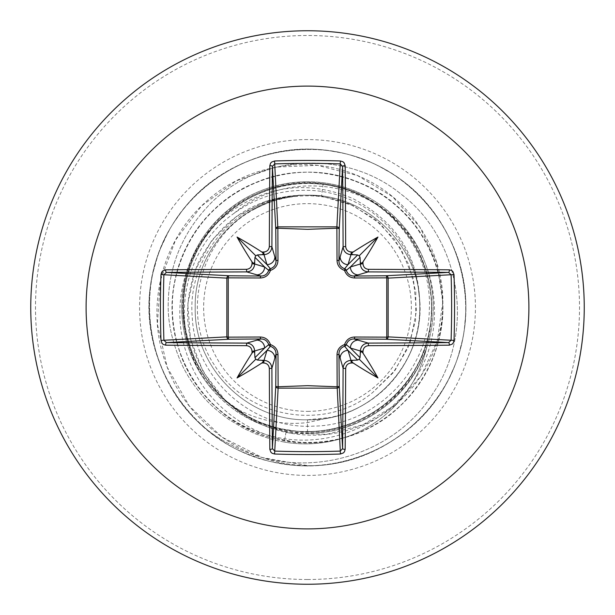 <?xml version="1.0" encoding="UTF-8"?>
<svg xmlns="http://www.w3.org/2000/svg" width="615" height="615" viewBox="0 0 615 615"><rect width="100%" height="100%" fill="white"/><g stroke="black" fill="none" stroke-linecap="round" stroke-linejoin="round"><path stroke-width="0.46" stroke-dasharray="3.08 2.31" d="M307.5 411.358A103.858 103.858 0 0 0 411.358 307.5A103.858 103.858 0 0 0 307.5 203.642A103.858 103.858 0 0 0 203.642 307.5A103.858 103.858 0 0 0 307.5 411.358M426.795 346.898A124.415 124.415 0 0 1 284.307 442.07A124.415 124.415 0 0 0 426.495 348.175C410.297 398.051 359.906 434.021 307.5 433.252A125.752 125.752 0 0 0 433.252 307.5A125.752 125.752 0 0 0 307.5 181.748A125.752 125.752 0 0 1 426.495 348.175L426.795 346.898C410.689 397.006 360.082 433.152 307.5 432.299L286.306 430.469C265.857 426.841 247.568 418.6 231.455 405.762C255.041 419.93 280.394 425.534 307.5 422.597L330.094 417.485A112.284 112.284 0 0 0 418.715 292.071C413.787 236.529 363.088 190.788 307.5 190.343C280.532 189.804 256.048 197.469 234.046 213.351C178.596 251.566 167.334 337.112 211.475 388.703A125.752 125.752 0 0 1 307.5 181.748A125.752 125.752 0 0 0 181.748 307.5A125.752 125.752 0 0 0 307.5 433.252L286.144 431.43C256.332 426.01 231.44 411.766 211.475 388.703M307.5 584.25A276.75 276.75 0 0 0 584.25 307.5A276.75 276.75 0 0 0 307.5 30.75A276.75 276.75 0 0 0 30.75 307.5A276.75 276.75 0 0 0 307.5 584.25A276.75 276.75 0 0 0 584.25 307.5A276.75 276.75 0 0 0 307.5 30.75M321.576 196.1L307.5 195.216C247.499 193.671 193.671 247.499 195.216 307.5C193.671 367.501 247.499 421.329 307.5 419.784L307.5 431.43C238.12 433.567 177.035 368.331 183.385 299.359C185.861 229.918 254.633 173.215 323.144 183.654L321.576 196.1L350.381 204.364L374.85 219.101L394.761 239.596L408.737 264.473L415.832 292.064L415.563 320.615L407.86 348.136L393.246 372.667L372.705 392.478L395.13 370.207L410.197 342.209L416.501 310.852L413.388 278.833L401.011 248.921L380.354 223.768L353.11 205.602L321.576 196.1A112.284 112.284 0 0 0 307.5 195.216A112.284 112.284 0 0 0 306.816 195.224C246.93 194.04 193.533 247.976 195.216 307.808C193.871 367.716 247.553 421.283 307.5 419.784C367.501 421.329 421.329 367.501 419.784 307.5C421.329 247.499 367.501 193.671 307.5 195.216C247.499 193.671 193.671 247.499 195.216 307.5C193.671 367.501 247.499 421.329 307.5 419.784C367.378 421.29 421.275 367.716 419.784 307.5C421.337 247.476 367.478 193.687 307.5 195.216C247.491 193.702 193.717 247.422 195.216 307.477C193.702 367.363 247.261 421.275 307.5 419.784C367.516 421.337 421.29 367.493 419.784 307.531C421.313 247.499 367.586 193.717 307.5 195.216C247.499 193.671 193.671 247.499 195.216 307.5C193.671 367.501 247.499 421.329 307.5 419.784C367.501 421.329 421.329 367.501 419.784 307.5C421.329 247.499 367.501 193.671 307.5 195.216C247.561 193.656 193.687 247.507 195.216 307.439C193.671 367.524 247.453 421.298 307.5 419.784C367.47 421.313 421.329 367.516 419.784 307.508C421.337 247.468 367.47 193.687 307.5 195.216C247.499 193.671 193.671 247.499 195.216 307.5C193.671 367.501 247.499 421.329 307.5 419.784C367.501 421.329 421.329 367.501 419.784 307.5C421.329 247.499 367.501 193.671 307.5 195.216C247.461 193.702 193.671 247.476 195.216 307.562C193.687 367.501 247.568 421.344 307.5 419.784C367.57 421.298 421.321 367.493 419.784 307.454C421.298 247.499 367.493 193.663 307.5 195.216C247.499 193.671 193.671 247.499 195.216 307.5C193.671 367.501 247.499 421.329 307.5 419.784C367.501 421.329 421.329 367.501 419.784 307.5C421.329 247.499 367.501 193.671 307.5 195.216C247.53 193.671 193.794 247.407 195.216 307.315C193.556 367.201 247.176 421.26 307.5 419.784C373.121 421.805 429.8 357.069 418.715 292.071M323.144 183.654C383.875 190.981 432.799 248.668 429.316 309.899C428.57 371.014 374.781 425.472 313.527 426.134C252.296 429.716 194.709 378.31 192.234 316.856C186.653 255.817 238.197 196.954 299.666 195.347C283.838 196.715 268.886 201.266 254.818 209.015C200.052 237.152 179.811 314.004 214.52 365.195C246.131 418.246 325.189 432.207 372.705 392.478M307.5 419.784L330.094 417.485M234.046 213.351C275.228 177.919 342.125 176.213 386.243 211.637C436.327 248.598 450.495 326.411 414.172 380.301C384.475 428.178 320.415 452.171 264.865 434.121C199.498 416.324 158.593 341.279 176.036 275.889C188.913 218.279 243.34 173.684 302.349 172.385C370.138 168.279 434.544 222.845 441.624 290.388C451.725 357.546 403.086 426.533 336.443 439.579C270.446 455.6 197.415 413.272 178.511 348.044C156.694 283.73 192.38 207.232 255.679 182.617C317.801 155.188 397.167 183.947 427.294 244.801C455.507 296.661 443.861 366.048 400.28 405.862C351.934 453.555 267.533 454.839 217.756 408.637C172.984 370.176 159.231 301.173 185.845 248.483C214.112 186.729 292.563 155.572 355.493 181.094C419.507 203.773 457.506 279.149 437.665 344.093C422.605 401.172 366.525 443.661 307.5 442.715C253.949 441.401 205.026 405.262 187.875 357.046C169.486 309.161 183.639 252.704 220.001 220.001C261.006 185.884 305.232 178.711 352.664 198.468C397.628 222.246 419.999 258.592 419.784 307.5M299.666 195.347L265.957 201.236L236.245 216.58L211.929 240.119L195.232 270.031L187.775 303.895L190.435 338.88L203.219 371.998L225.259 400.357L254.871 421.39L289.688 433.129L326.819 434.344L363.119 424.696L395.46 404.778L420.952 376.072L437.265 340.864L442.8 302.034L436.842 262.859L419.668 226.681L392.516 196.685L357.523 175.575L317.532 165.343L275.866 167.088L236.091 180.895L201.643 205.825L175.59 239.958L160.331 280.532L157.386 324.197L167.242 367.263L189.289 406.015L221.869 437.065L262.382 457.591L307.5 465.64C244.885 464.448 187.206 422.459 166.688 365.825C144.733 309.599 160.93 242.825 203.78 203.78C245.739 163.598 311.052 153.527 361.436 177.281C412.511 199.829 445.352 254.126 442.715 307.5C441.401 361.051 405.262 409.982 357.046 427.125C309.161 445.514 252.704 431.361 220.001 394.999C185.884 353.994 178.711 309.768 198.468 262.336C222 217.741 258 195.355 306.493 195.178L306.816 195.224M298.421 195.193L306.493 195.178M231.455 405.762C178.25 367.862 167.103 287.374 205.195 235.891C240.972 182.309 320.031 166.381 373.736 201.981C428.955 234.907 448.789 313.289 415.802 368.477C385.436 425.319 308.092 448.673 251.374 418.062C193.394 390.341 166.534 313.742 194.832 255.878C220.324 196.577 295.661 166.911 354.755 192.933C414.871 215.973 447.52 290.311 423.85 350.189C403.056 411.289 330.27 446.736 269.324 425.403C207.586 407.115 169.24 335.552 188.182 274.013C204.142 211.475 273.959 170.455 336.374 186.983C399.358 200.429 443.138 268.724 429.07 331.593C418.031 395.176 351.619 441.509 288.112 429.9C224.267 421.406 175.298 356.723 184.423 292.955C190.473 228.703 253.073 177.335 317.286 183.954C381.608 187.452 435.466 248.129 431.33 312.412C430.354 376.934 371.806 433.029 307.5 431.43M286.144 431.43L284.307 442.07C272.407 439.817 274.275 439.848 270.331 438.91L255.986 434.036L244.547 428.824L229.264 419.745C217.525 411.297 208.731 403.486 202.889 396.314C192.841 384.298 185.607 373.144 181.187 362.835C171.877 341.402 167.557 321.307 168.241 302.557C169.01 266.603 181.686 235.107 206.279 208.062C253.664 154.926 343.554 147.123 400.796 193.925C459.943 237.99 476.141 329.978 433.114 393.231C393.07 458.19 299.789 483.213 230.763 444.668C149.868 404.724 124.184 289.511 177.558 217.364C221.354 151.098 317.632 129.235 385.759 170.078C455.646 207.824 485.965 301.781 451.325 373.259C419.922 446.221 329.025 484.751 254.756 456.591C168.887 429.032 123.661 321.214 164.182 240.65C196.139 167.933 287.328 130.088 361.374 158.816C436.642 184.192 482.421 271.669 460.374 347.975C441.77 425.196 358.706 478.555 280.74 463.364C191.45 450.734 128.635 352.126 154.934 265.857C174.13 188.782 257.6 136.061 335.444 151.844C413.918 164.12 473.834 242.587 465.017 321.53C459.751 400.78 386.912 467.423 307.5 465.64C386.912 467.423 459.751 400.78 465.017 321.53C473.834 242.587 413.918 164.12 335.444 151.844C257.6 136.061 174.13 188.782 154.934 265.857C128.635 352.126 191.45 450.734 280.74 463.364C358.706 478.555 441.77 425.196 460.374 347.975C482.421 271.669 436.642 184.192 361.374 158.816C287.328 130.088 196.139 167.933 164.182 240.65C123.661 321.214 168.887 429.032 254.756 456.591C329.025 484.751 419.922 446.221 451.325 373.259C485.965 301.781 455.646 207.824 385.759 170.078C317.632 129.235 221.354 151.098 177.558 217.364C124.184 289.511 149.868 404.724 230.763 444.668C299.789 483.213 393.07 458.19 433.114 393.231C476.141 329.978 459.943 237.99 400.796 193.925C343.554 147.123 253.664 154.926 206.279 208.062C181.686 235.107 169.01 266.603 168.241 302.557C167.557 321.307 171.877 341.402 181.187 362.835C185.607 373.144 192.841 384.298 202.889 396.314C208.731 403.486 217.525 411.297 229.264 419.745L244.547 428.824L255.986 434.036L270.331 438.91C274.275 439.848 272.407 439.817 284.307 442.07L286.306 430.469M350.381 204.364A111.692 111.692 0 0 0 254.818 209.015M307.5 579.507A272.007 272.007 0 0 0 579.507 307.5A272.007 272.007 0 0 0 307.5 35.493A272.007 272.007 0 0 0 35.493 307.5A272.007 272.007 0 0 0 307.5 579.507M307.5 139.574A167.926 167.926 0 0 0 139.574 307.5A167.926 167.926 0 0 0 307.5 475.426A167.926 167.926 0 0 0 475.426 307.5A167.926 167.926 0 0 0 307.5 139.574M307.5 433.252A125.752 125.752 0 0 0 433.252 307.5A125.752 125.752 0 0 0 307.5 181.748"/><path stroke-width="0.92" d="M254.695 353.425C254.464 351.403 253.572 351.303 252.027 353.118A442.469 38.56 -90 0 1 252.012 351.234C251.666 347.875 249.813 346.014 246.461 345.676A441.993 11.57 180 0 1 165.643 345.169L163.252 344.446L162.076 343.385L160.992 340.426A439.863 192.826 -90 0 1 160.446 307.5A439.863 192.826 -90 0 1 160.992 274.574L163.905 274.751A437.503 191.788 90 0 0 163.367 307.5A437.503 191.788 90 0 0 163.905 340.249L166.404 342.601A439.625 11.508 -0 0 0 246.784 343.101C251.558 343.585 254.187 346.214 254.671 350.996A440.094 38.361 90 0 0 254.695 353.425L254.964 357.676L255.794 359.206L257.324 360.036L261.575 360.305A440.094 38.361 0 0 0 264.004 360.329C268.793 360.828 271.423 363.457 271.899 368.216A439.625 11.508 90 0 0 272.399 448.596L274.751 451.095A437.503 191.788 -0 0 0 307.5 451.633A437.503 191.788 -0 0 0 340.249 451.095L342.601 448.596A439.625 11.508 -90 0 0 343.101 368.216C343.585 363.442 346.214 360.813 350.996 360.329A440.094 38.361 0 0 0 353.425 360.305L357.676 360.036L359.206 359.206L360.036 357.676L360.305 353.425A440.094 38.361 -90 0 0 360.329 350.996C360.828 346.207 363.457 343.577 368.216 343.101L368.539 345.676C365.195 346.014 363.342 347.867 362.988 351.234L360.329 350.996L350.389 348.021L346.268 344.654A2.375 2.352 -45 0 1 344.654 346.268L348.021 350.389L350.996 360.329L351.234 362.988C347.875 363.334 346.014 365.187 345.676 368.539L343.101 368.216L338.965 354.04L339.242 386.005A2.375 2.129 -3.1 0 1 336.866 388.142L278.134 388.142A2.375 2.129 3.1 0 1 275.758 386.005A2.375 0.769 -179.5 0 0 277.849 386.766L307.5 385.674L337.151 386.766L337.02 354.724C337.212 349.712 339.734 346.33 344.577 344.577C346.314 339.741 349.697 337.22 354.724 337.02L386.766 337.151A2.375 0.769 -89.5 0 1 386.005 339.242L354.04 338.965L368.216 343.101A439.625 11.508 0 0 0 448.596 342.601L451.095 340.249L454.008 340.426L453.286 342.863L452.24 344.085L449.357 345.169A441.993 11.57 180 0 1 368.539 345.676M345.676 368.539A441.993 11.57 90 0 1 345.169 449.357L344.446 451.748L343.385 452.924L340.426 454.008A439.863 192.826 180 0 1 307.5 454.554A439.863 192.826 180 0 1 274.574 454.008L278.134 388.142L277.98 354.724C277.78 349.697 275.259 346.314 270.423 344.577C268.67 339.734 265.288 337.212 260.276 337.02L228.234 337.151L228.234 277.849L260.276 277.98C265.303 277.78 268.686 275.259 270.423 270.423C275.266 268.67 277.788 265.288 277.98 260.276L277.849 228.234L307.5 229.326L337.151 228.234A2.375 0.769 -179.5 0 1 339.242 228.995L338.965 260.96L343.101 246.784L345.676 246.461C346.014 249.805 347.867 251.658 351.234 252.012A442.469 38.56 0 0 1 353.118 252.027C351.303 253.572 351.403 254.456 353.425 254.695A440.094 38.361 180 0 0 350.996 254.671C346.207 254.172 343.577 251.543 343.101 246.784A439.625 11.508 -90 0 0 342.601 166.404L340.249 163.905L340.426 160.992L342.863 161.714L344.085 162.76L345.169 165.643A441.993 11.57 90 0 1 345.676 246.461M449.357 345.169A2.375 0.761 89.5 0 0 448.596 342.601L386.005 339.242A2.375 2.129 -86.9 0 0 388.142 336.866L451.095 340.249A437.503 191.788 -90 0 0 451.095 274.751L448.596 272.399A439.625 11.508 180 0 0 368.216 271.899L354.04 276.035L386.005 275.758A2.375 0.769 89.5 0 1 386.766 277.849L388.142 278.134L388.142 336.866L386.766 337.151L386.766 277.849L354.724 277.98C349.712 277.788 346.33 275.266 344.577 270.423C339.741 268.686 337.22 265.303 337.02 260.276L336.866 226.858L340.249 163.905A437.503 191.788 180 0 0 274.751 163.905L272.399 166.404A439.625 11.508 90 0 0 271.899 246.784L276.035 260.96L275.758 228.995A2.375 2.129 176.9 0 1 278.134 226.858L336.866 226.858A2.375 2.129 -176.9 0 1 339.242 228.995L342.601 166.404A2.375 0.761 -0.5 0 1 345.169 165.643M307.5 86.1A221.4 221.4 0 0 1 528.9 307.5A221.4 221.4 0 0 1 307.5 528.9A221.4 221.4 0 0 1 86.1 307.5A221.4 221.4 0 0 1 307.5 86.1M307.5 30.75A276.75 276.75 0 0 1 584.25 307.5A276.75 276.75 0 0 1 307.5 584.25A276.75 276.75 0 0 1 30.75 307.5A276.75 276.75 0 0 1 307.5 30.75A276.75 276.75 0 0 0 30.75 307.5A276.75 276.75 0 0 0 307.5 584.25M274.574 454.008L272.137 453.286L270.915 452.24L269.831 449.357A2.375 0.761 -0.5 0 0 272.399 448.596L275.758 386.005L276.035 354.04L271.899 368.216L269.324 368.539C268.986 365.195 267.133 363.342 263.766 362.988L264.004 360.329L266.979 350.389L270.346 346.268A2.375 2.352 45 0 1 268.732 344.654L264.611 348.021L254.671 350.996L252.012 351.234M252.027 353.118A324.597 229.364 132 0 0 237.052 377.948A324.597 229.364 -42 0 0 261.882 362.973C263.697 361.428 263.597 360.544 261.575 360.305M160.992 274.574L161.714 272.137L162.76 270.915L165.643 269.831A2.375 0.761 89.5 0 0 166.404 272.399L163.905 274.751L226.858 278.134A2.375 2.129 93.1 0 1 228.995 275.758A2.375 0.769 -89.5 0 0 228.234 277.849L226.858 278.134L226.858 336.866L228.234 337.151A2.375 0.769 89.5 0 0 228.995 339.242A2.375 2.129 86.9 0 1 226.858 336.866L160.992 340.426M246.461 269.324C249.805 268.986 251.658 267.133 252.012 263.766A442.469 38.56 -90 0 1 252.027 261.882C253.572 263.697 254.456 263.597 254.695 261.575A440.094 38.361 90 0 0 254.671 264.004C254.172 268.793 251.543 271.423 246.784 271.899A439.625 11.508 180 0 0 166.404 272.399L228.995 275.758L260.96 276.035L246.784 271.899L246.461 269.324A441.993 11.57 -0 0 0 165.643 269.831M252.012 263.766L254.671 264.004L264.611 266.979L268.732 270.346A2.375 2.352 135 0 1 270.346 268.732L266.979 264.611L264.004 254.671L263.766 252.012C267.125 251.666 268.986 249.813 269.324 246.461L271.899 246.784C271.415 251.558 268.786 254.187 264.004 254.671A440.094 38.361 180 0 0 261.575 254.695C263.597 254.464 263.697 253.572 261.882 252.027A324.597 229.364 -138 0 0 237.052 237.052A324.597 229.364 48 0 0 252.027 261.882M274.574 160.992L277.849 228.234A2.375 0.769 179.5 0 0 275.758 228.995L272.399 166.404A2.375 0.761 -179.5 0 0 269.831 165.643L270.554 163.252L271.615 162.076L274.574 160.992A439.863 192.826 -0 0 1 307.5 160.446A439.863 192.826 -0 0 1 340.426 160.992M351.234 252.012L350.996 254.671L348.021 264.611L344.654 268.732A2.375 2.352 -135 0 1 346.268 270.346L350.389 266.979L360.329 264.004L362.988 263.766C363.334 267.125 365.187 268.986 368.539 269.324L368.216 271.899C363.442 271.415 360.813 268.786 360.329 264.004A440.094 38.361 -90 0 0 360.305 261.575C360.536 263.597 361.428 263.697 362.973 261.882A324.597 229.364 -48 0 0 377.948 237.052A324.597 229.364 138 0 0 353.118 252.027M454.008 274.574L388.142 278.134A2.375 2.129 -93.1 0 0 386.005 275.758L448.596 272.399A2.375 0.761 -89.5 0 0 449.357 269.831L451.748 270.554L452.924 271.615L454.008 274.574A439.863 192.826 90 0 1 454.008 340.426M353.425 360.305C351.403 360.536 351.303 361.428 353.118 362.973A324.597 229.364 42 0 0 377.948 377.948A324.597 229.364 -132 0 0 362.973 353.118C361.428 351.303 360.544 351.403 360.305 353.425M246.461 345.676L246.784 343.101L260.96 338.965A2.375 0.7 89.5 0 1 260.276 337.02M360.305 261.575L360.036 257.324L359.206 255.794L357.676 254.964L353.425 254.695M261.575 254.695L257.324 254.964L255.794 255.794L254.964 257.324L254.695 261.575M257.324 360.036L266.979 350.389A7.91 7.872 16.7 0 1 274.882 358.261M277.98 354.724A2.375 0.7 -179.5 0 1 276.035 354.04C275.989 350.243 274.098 347.652 270.346 346.268A2.375 0.431 104.8 0 1 270.423 344.577A2.375 0.431 165.2 0 1 268.732 344.654C267.356 340.91 264.773 339.019 260.96 338.965L228.995 339.242L166.404 342.601A2.375 0.761 -89.5 0 0 165.643 345.169M256.739 340.118A7.91 7.872 73.3 0 1 264.611 348.021L254.964 357.676M254.964 257.324L264.611 266.979A7.91 7.872 106.7 0 1 256.739 274.882M260.276 277.98A2.375 0.7 -89.5 0 1 260.96 276.035C264.757 275.989 267.348 274.098 268.732 270.346A2.375 0.431 -165.2 0 1 270.423 270.423A2.375 0.431 -104.8 0 1 270.346 268.732C274.09 267.356 275.981 264.773 276.035 260.96A2.375 0.7 179.5 0 1 277.98 260.276M274.882 256.739A7.91 7.872 163.3 0 1 266.979 264.611L257.324 254.964M340.118 358.261A7.91 7.872 -16.7 0 1 348.021 350.389L357.676 360.036M354.724 337.02A2.375 0.7 -89.5 0 1 354.04 338.965C350.243 339.011 347.652 340.902 346.268 344.654A2.375 0.431 -165.2 0 1 344.577 344.577A2.375 0.431 -104.8 0 1 344.654 346.268C340.91 347.644 339.019 350.227 338.965 354.04A2.375 0.7 179.5 0 1 337.02 354.724M360.036 357.676L350.389 348.021A7.91 7.872 -73.3 0 1 358.261 340.118M357.676 254.964L348.021 264.611A7.91 7.872 -163.3 0 1 340.118 256.739M337.02 260.276A2.375 0.7 -179.5 0 1 338.965 260.96C339.011 264.757 340.902 267.348 344.654 268.732A2.375 0.431 104.8 0 1 344.577 270.423A2.375 0.431 165.2 0 1 346.268 270.346C347.644 274.09 350.227 275.981 354.04 276.035A2.375 0.7 89.5 0 1 354.724 277.98M358.261 274.882A7.91 7.872 -106.7 0 1 350.389 266.979L360.036 257.324M340.426 454.008L337.151 386.766A2.375 0.769 179.5 0 0 339.242 386.005L342.601 448.596A2.375 0.761 -179.5 0 0 345.169 449.357M237.052 377.948L255.794 359.206M377.948 377.948L359.206 359.206M377.948 237.052L359.206 255.794M237.052 237.052L255.794 255.794M269.831 449.357A441.993 11.57 -90 0 1 269.324 368.539M263.766 362.988A442.469 38.56 180 0 1 261.882 362.973M261.882 252.027A442.469 38.56 -0 0 1 263.766 252.012M269.324 246.461A441.993 11.57 -90 0 1 269.831 165.643M362.973 261.882A442.469 38.56 90 0 1 362.988 263.766M368.539 269.324A441.993 11.57 0 0 1 449.357 269.831M362.988 351.234A442.469 38.56 90 0 1 362.973 353.118M353.118 362.973A442.469 38.56 180 0 1 351.234 362.988"/></g></svg>
